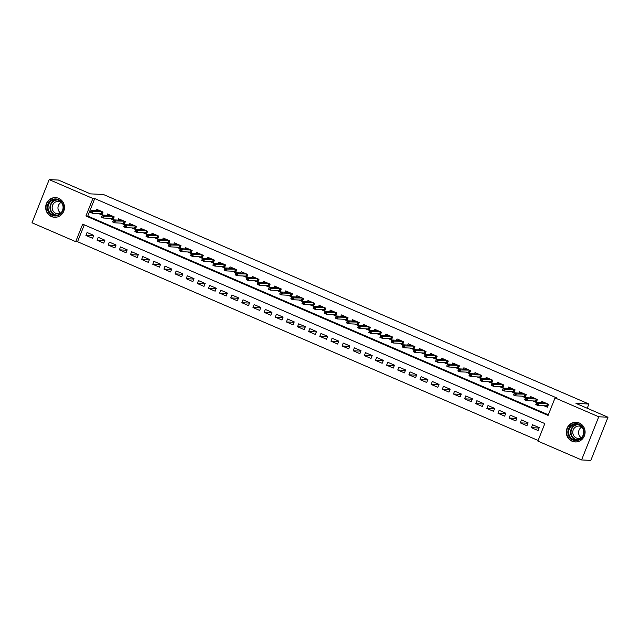 <?xml version="1.0" encoding="UTF-8"?>
<svg xmlns="http://www.w3.org/2000/svg" width="640" height="640" viewBox="0 0 640 640"><rect width="100%" height="100%" fill="white"/><g stroke="black" fill="none" stroke-linecap="round" stroke-linejoin="round"><path stroke-width="0.96" d="M58.688 198.344A9.84 9.408 92.7 0 1 64.248 209.576A9.84 9.408 92.7 0 1 54.6 217.28A9.84 9.408 92.7 0 1 51.448 216.544A9.84 9.408 92.7 0 1 45.888 205.32A9.84 9.408 92.7 0 1 55.536 197.616A9.84 9.408 92.7 0 1 58.688 198.344M579.312 423.016A9.84 9.408 92.7 0 1 584.872 434.248A9.84 9.408 92.7 0 1 575.224 441.944A9.84 9.408 92.7 0 1 572.072 441.216A9.84 9.408 92.7 0 1 566.512 429.984A9.84 9.408 92.7 0 1 576.16 422.288A9.84 9.408 92.7 0 1 579.312 423.016M49.176 179.616L58.416 180.056L90.44 193.872L103.376 194.48L588.92 404.016L575.984 403.4L608 417.216L590.824 460.384L581.584 459.944L537.872 441.088L544.832 423.584L82.672 224.144L75.712 241.648L32 222.784L49.176 179.616L92.888 198.48L85.928 215.976L548.08 415.416L555.048 397.92L598.76 416.784L581.584 459.944M84.28 224.84L77.56 241.736L538.112 440.48M77.56 241.736L75.712 241.648M98.48 213.512L101.904 214.984L103.064 212.072L96.384 209.184L95.872 210.48M109.616 218.312L113.04 219.792L114.2 216.872L107.52 213.992L107.008 215.28M120.752 223.12L124.176 224.6L125.336 221.68L118.656 218.8L118.144 220.088M131.888 227.928L135.312 229.4L136.472 226.488L129.792 223.6L129.28 224.896M143.024 232.736L146.448 234.208L147.608 231.296L140.928 228.408L140.416 229.696M154.16 237.536L157.584 239.016L158.744 236.096L152.064 233.216L151.552 234.504M165.304 242.344L168.72 243.824L169.88 240.904L163.2 238.024L162.688 239.312M176.44 247.152L179.856 248.624L181.016 245.712L174.336 242.824L173.824 244.12M187.576 251.96L190.992 253.432L192.152 250.52L185.472 247.632L184.96 248.92M198.712 256.76L202.128 258.24L203.288 255.32L196.608 252.44L196.096 253.728M209.848 261.568L213.264 263.048L214.424 260.128L207.744 257.248L207.232 258.536M220.984 266.376L224.4 267.848L225.568 264.936L218.88 262.048L218.368 263.344M232.12 271.176L235.536 272.656L236.704 269.736L230.016 266.856L229.504 268.144M243.256 275.984L246.68 277.464L247.84 274.544L241.152 271.664L240.64 272.952M254.392 280.792L257.816 282.264L258.976 279.352L252.288 276.464L251.776 277.76M265.528 285.6L268.952 287.072L270.112 284.16L263.424 281.272L262.912 282.56M276.664 290.4L280.088 291.88L281.248 288.96L274.568 286.08L274.048 287.368M287.8 295.208L291.224 296.688L292.384 293.768L285.704 290.888L285.184 292.176M298.936 300.016L302.36 301.488L303.52 298.576L296.84 295.688L296.32 296.984M310.072 304.816L313.496 306.296L314.656 303.376L307.976 300.496L307.456 301.784M321.208 309.624L324.632 311.104L325.792 308.184L319.112 305.304L318.6 306.592M332.344 314.432L335.768 315.904L336.928 312.992L330.248 310.104L329.736 311.4M343.48 319.24L346.904 320.712L348.064 317.8L341.384 314.912L340.872 316.2M354.616 324.04L358.04 325.52L359.2 322.6L352.52 319.72L352.008 321.008M365.752 328.848L369.176 330.328L370.336 327.408L363.656 324.528L363.144 325.816M376.888 333.656L380.312 335.128L381.472 332.216L374.792 329.328L374.28 330.624M388.024 338.464L391.448 339.936L392.608 337.016L385.928 334.136L385.416 335.424M399.16 343.264L402.584 344.744L403.744 341.824L397.064 338.944L396.552 340.232M410.304 348.072L413.72 349.552L414.88 346.632L408.2 343.752L407.688 345.04M421.44 352.88L424.856 354.352L426.016 351.44L419.336 348.552L418.824 349.84M432.576 357.68L435.992 359.16L437.152 356.24L430.472 353.36L429.96 354.648M443.712 362.488L447.128 363.968L448.288 361.048L441.608 358.168L441.096 359.456M454.848 367.296L458.264 368.768L459.432 365.856L452.744 362.968L452.232 364.264M465.984 372.104L469.4 373.576L470.568 370.664L463.88 367.776L463.368 369.064M477.12 376.904L480.544 378.384L481.704 375.464L475.016 372.584L474.504 373.872M488.256 381.712L491.68 383.192L492.84 380.272L486.152 377.392L485.64 378.68M499.392 386.52L502.816 387.992L503.976 385.08L497.288 382.192L496.776 383.488M510.528 391.32L513.952 392.8L515.112 389.88L508.432 387L507.912 388.288M521.664 396.128L525.088 397.608L526.248 394.688L519.568 391.808L519.048 393.096M532.8 400.936L536.224 402.408L537.384 399.496L530.704 396.608L530.184 397.904M539.072 428.032L531.392 427.664L538.072 430.552L539.232 427.632L532.552 424.752L531.392 427.664M527.936 423.224L520.256 422.864L526.936 425.744L528.096 422.832L521.416 419.944L520.256 422.864M516.8 418.416L509.12 418.056L515.8 420.936L516.96 418.024L510.28 415.136L509.12 418.056M505.664 413.616L497.984 413.248L504.664 416.136L505.824 413.216L499.144 410.336L497.984 413.248M494.528 408.808L486.848 408.448L493.528 411.328L494.688 408.408L488.008 405.528L486.848 408.448M483.392 404L475.712 403.64L482.392 406.52L483.552 403.608L476.872 400.72L475.712 403.64M472.256 399.2L464.576 398.832L471.256 401.72L472.416 398.8L465.736 395.92L464.576 398.832M461.12 394.392L453.44 394.024L460.12 396.912L461.28 393.992L454.6 391.112L453.44 394.024M449.984 389.584L442.296 389.224L448.984 392.104L450.144 389.192L443.464 386.304L442.296 389.224M438.848 384.776L431.16 384.416L437.848 387.296L439.008 384.384L432.328 381.496L431.16 384.416M427.712 379.976L420.024 379.608L426.712 382.496L427.872 379.576L421.184 376.696L420.024 379.608M416.576 375.168L408.888 374.808L415.576 377.688L416.736 374.768L410.048 371.888L408.888 374.808M405.44 370.36L397.752 370L404.44 372.88L405.6 369.968L398.912 367.08L397.752 370M394.304 365.56L386.616 365.192L393.296 368.072L394.464 365.16L387.776 362.272L386.616 365.192M383.168 360.752L375.48 360.384L382.16 363.272L383.328 360.352L376.64 357.472L375.48 360.384M372.032 355.944L364.344 355.584L371.024 358.464L372.184 355.544L365.504 352.664L364.344 355.584M360.896 351.136L353.208 350.776L359.888 353.656L361.048 350.744L354.368 347.856L353.208 350.776M349.76 346.336L342.072 345.968L348.752 348.856L349.912 345.936L343.232 343.056L342.072 345.968M338.624 341.528L330.936 341.16L337.616 344.048L338.776 341.128L332.096 338.248L330.936 341.16M327.488 336.72L319.8 336.36L326.48 339.24L327.64 336.328L320.96 333.44L319.8 336.36M316.344 331.92L308.664 331.552L315.344 334.432L316.504 331.52L309.824 328.632L308.664 331.552M305.208 327.112L297.528 326.744L304.208 329.632L305.368 326.712L298.688 323.832L297.528 326.744M294.072 322.304L286.392 321.944L293.072 324.824L294.232 321.904L287.552 319.024L286.392 321.944M282.936 317.496L275.256 317.136L281.936 320.016L283.096 317.104L276.416 314.216L275.256 317.136M271.8 312.696L264.12 312.328L270.8 315.216L271.96 312.296L265.28 309.416L264.12 312.328M260.664 307.888L252.984 307.52L259.664 310.408L260.824 307.488L254.144 304.608L252.984 307.52M249.528 303.08L241.848 302.72L248.528 305.6L249.688 302.688L243.008 299.8L241.848 302.72M238.392 298.272L230.712 297.912L237.392 300.792L238.552 297.88L231.872 294.992L230.712 297.912M227.256 293.472L219.576 293.104L226.256 295.992L227.416 293.072L220.736 290.192L219.576 293.104M216.12 288.664L208.44 288.304L215.12 291.184L216.28 288.264L209.6 285.384L208.44 288.304M204.984 283.856L197.296 283.496L203.984 286.376L205.144 283.464L198.464 280.576L197.296 283.496M193.848 279.056L186.16 278.688L192.848 281.576L194.008 278.656L187.328 275.768L186.16 278.688M182.712 274.248L175.024 273.88L181.712 276.768L182.872 273.848L176.184 270.968L175.024 273.88M171.576 269.44L163.888 269.08L170.576 271.96L171.736 269.04L165.048 266.16L163.888 269.08M160.44 264.632L152.752 264.272L159.44 267.152L160.6 264.24L153.912 261.352L152.752 264.272M149.304 259.832L141.616 259.464L148.296 262.352L149.464 259.432L142.776 256.552L141.616 259.464M138.168 255.024L130.48 254.656L137.16 257.544L138.32 254.624L131.64 251.744L130.48 254.656M127.032 250.216L119.344 249.856L126.024 252.736L127.184 249.824L120.504 246.936L119.344 249.856M115.896 245.416L108.208 245.048L114.888 247.928L116.048 245.016L109.368 242.128L108.208 245.048M104.76 240.608L97.072 240.24L103.752 243.128L104.912 240.208L98.232 237.328L97.072 240.24M93.776 235.4L87.096 232.52L85.936 235.44L92.616 238.32L93.776 235.4M555.048 397.92L556.896 398.008L94.736 198.568L87.776 216.064L548.328 414.808M543.936 405.744L547.36 407.216L548.52 404.304L541.84 401.416L541.32 402.704M587.232 408.256L588.92 404.016M608 417.216L598.76 416.784M94.736 198.568L92.888 198.48M87.776 216.064L85.928 215.976M93.624 235.8L85.936 235.44M543.48 402.808L543.712 402.224M547.888 404.032L546.928 406.448L547.56 406.72M545.456 405.816L546.928 406.448L546.568 405.864L547.384 403.808M536.44 403.12L535.968 404.288L537.088 404.768L537.552 403.6L536.44 403.12L536.656 402.488L538.664 403.352L537.824 405.448L535.824 404.584L536.656 402.488L545.256 402.896M537.088 404.768L537.824 405.448L546.568 405.864M537.552 403.6L547.264 403.76M579.12 424.256A8.52 8.144 92.7 0 1 583.504 435.376A8.52 8.144 92.7 0 1 572.856 440.008A8.52 8.144 92.7 0 1 568.472 428.888A8.52 8.144 92.7 0 1 579.12 424.256M573.272 439.432A7.888 7.544 -87.3 0 0 583.528 433.848A7.888 7.544 -87.3 0 0 576.544 424.264A7.888 7.544 -87.3 0 0 573.272 439.432M581.448 437.744A6.208 5.936 92.7 0 1 572.904 430.912A6.208 5.936 92.7 0 1 581.96 427.056M578.2 422.616A9.776 9.352 -87.3 0 0 576.448 422.36A9.776 9.352 -87.3 0 0 566.864 430.016A9.776 9.352 -87.3 0 0 572.392 441.168A9.776 9.352 -87.3 0 0 575.528 441.896A9.776 9.352 -87.3 0 0 577.296 441.808M581.352 437.8A6.208 5.936 92.7 0 1 581.864 426.992M63.44 206.328A8.52 8.144 92.7 0 1 56.408 215.904A8.52 8.144 92.7 0 1 47.288 208.592A8.52 8.144 92.7 0 1 54.32 199.016A8.52 8.144 92.7 0 1 63.44 206.328M48.072 208.512A7.888 7.544 -87.3 0 0 55.176 215.344A7.888 7.544 -87.3 0 0 63.024 206.424A7.888 7.544 -87.3 0 0 55.92 199.592A7.888 7.544 -87.3 0 0 48.072 208.512M60.728 213.128A6.208 5.936 92.7 0 1 61.24 202.32M60.824 213.08A6.208 5.936 92.7 0 1 52.184 208.408A6.208 5.936 92.7 0 1 61.328 202.384M57.576 197.952A9.776 9.352 -87.3 0 0 55.824 197.688A9.776 9.352 -87.3 0 0 46.088 208.752A9.776 9.352 -87.3 0 0 54.896 217.232A9.776 9.352 -87.3 0 0 56.672 217.136M532.344 398L532.576 397.424M536.752 399.224L535.792 401.64L536.416 401.912M534.32 401.008L535.792 401.64L535.432 401.056L536.248 399.008M525.296 398.32L524.832 399.48L525.952 399.968L526.416 398.8L525.296 398.32L525.52 397.68L527.528 398.544L526.688 400.648L524.688 399.784L525.52 397.68L534.12 398.088M525.952 399.968L526.688 400.648L535.432 401.056M526.416 398.8L536.128 398.952M521.208 393.2L521.44 392.616M525.616 394.416L524.656 396.84L525.28 397.112M523.176 396.2L524.656 396.84L524.296 396.256L525.112 394.2M514.16 393.512L513.696 394.68L514.816 395.16L515.28 393.992L514.16 393.512L514.384 392.872L516.392 393.736L515.552 395.84L513.552 394.976L514.384 392.872L522.984 393.28M514.816 395.16L515.552 395.84L524.296 396.256M515.28 393.992L524.992 394.144M510.072 388.392L510.304 387.808M514.48 389.608L513.512 392.032L514.144 392.304M512.04 391.392L513.512 392.032L513.16 391.448L513.976 389.392M503.024 388.704L502.56 389.872L503.68 390.352L504.144 389.184L503.024 388.704L503.248 388.072L505.256 388.936L504.416 391.032L502.416 390.168L503.248 388.072L511.848 388.48M503.68 390.352L504.416 391.032L513.16 391.448M504.144 389.184L513.856 389.344M498.936 383.584L499.168 383M503.344 384.808L502.376 387.224L503.008 387.496M500.904 386.592L502.376 387.224L502.024 386.64L502.84 384.592M491.888 383.896L491.424 385.064L492.536 385.544L493.008 384.384L491.888 383.896L492.112 383.264L494.112 384.128L493.28 386.232L491.272 385.36L492.112 383.264L500.712 383.672M492.536 385.544L493.28 386.232L502.024 386.64M493.008 384.384L502.72 384.536M487.8 378.784L488.032 378.2M492.208 380L491.24 382.416L491.872 382.688M489.768 381.784L491.24 382.416L490.888 381.84L491.704 379.784M480.752 379.096L480.288 380.264L481.4 380.744L481.864 379.576L480.752 379.096L480.976 378.456L482.976 379.32L482.144 381.424L480.136 380.56L480.976 378.456L489.576 378.864M481.4 380.744L482.144 381.424L490.888 381.84M481.864 379.576L491.584 379.728M476.664 373.976L476.896 373.392M481.072 375.192L480.104 377.616L480.736 377.888M478.632 376.976L480.104 377.616L479.752 377.032L480.568 374.976M469.616 374.288L469.152 375.456L470.264 375.936L470.728 374.768L469.616 374.288L469.84 373.648L471.84 374.52L471.008 376.616L469 375.752L469.84 373.648L478.44 374.056M470.264 375.936L471.008 376.616L479.752 377.032M470.728 374.768L480.448 374.928M465.528 369.168L465.76 368.584M469.936 370.392L468.968 372.808L469.6 373.08M467.496 372.176L468.968 372.808L468.616 372.224L469.432 370.168M458.48 369.48L458.016 370.648L459.128 371.128L459.592 369.96L458.48 369.48L458.704 368.848L460.704 369.712L459.872 371.808L457.864 370.944L458.704 368.848L467.304 369.256M459.128 371.128L459.872 371.808L468.616 372.224M459.592 369.96L469.312 370.12M454.392 364.36L454.624 363.784M458.8 365.584L457.832 368L458.464 368.272M456.36 367.368L457.832 368L457.48 367.416L458.296 365.368M447.344 364.68L446.88 365.84L447.992 366.32L448.456 365.16L447.344 364.68L447.568 364.04L449.568 364.904L448.736 367.008L446.728 366.144L447.568 364.04L456.168 364.448M447.992 366.32L448.736 367.008L457.48 367.416M448.456 365.16L458.176 365.312M443.256 359.56L443.488 358.976M447.664 360.776L446.696 363.2L447.328 363.472M445.224 362.56L446.696 363.2L446.344 362.616L447.16 360.56M436.208 359.872L435.744 361.04L436.856 361.52L437.32 360.352L436.208 359.872L436.432 359.232L438.432 360.096L437.6 362.2L435.592 361.336L436.432 359.232L445.032 359.64M436.856 361.52L437.6 362.2L446.344 362.616M437.32 360.352L447.032 360.504M432.12 354.752L432.352 354.168M436.528 355.968L435.56 358.392L436.192 358.664M434.088 357.752L435.56 358.392L435.208 357.808L436.024 355.752M425.072 355.064L424.608 356.232L425.72 356.712L426.184 355.544L425.072 355.064L425.296 354.432L427.296 355.296L426.464 357.392L424.456 356.528L425.296 354.432L433.896 354.84M425.72 356.712L426.464 357.392L435.208 357.808M426.184 355.544L435.896 355.704M420.976 349.944L421.208 349.36M425.384 351.168L424.424 353.584L425.056 353.856M422.952 352.952L424.424 353.584L424.072 353L424.888 350.952M413.936 350.256L413.472 351.424L414.584 351.904L415.048 350.736L413.936 350.256L414.16 349.624L416.16 350.488L415.328 352.592L413.32 351.72L414.16 349.624L422.76 350.032M414.584 351.904L415.328 352.592L424.072 353M415.048 350.736L424.76 350.896M409.84 345.144L410.072 344.56M414.248 346.36L413.288 348.776L413.92 349.048M411.816 348.144L413.288 348.776L412.928 348.2L413.752 346.144M402.8 345.456L402.336 346.616L403.448 347.104L403.912 345.936L402.8 345.456L403.024 344.816L405.024 345.68L404.192 347.784L402.184 346.92L403.024 344.816L411.624 345.224M403.448 347.104L404.192 347.784L412.928 348.2M403.912 345.936L413.624 346.088M398.704 340.336L398.936 339.752M403.112 341.552L402.152 343.976L402.784 344.248M400.68 343.336L402.152 343.976L401.792 343.392L402.616 341.336M391.664 340.648L391.2 341.816L392.312 342.296L392.776 341.128L391.664 340.648L391.888 340.008L393.888 340.88L393.056 342.976L391.048 342.112L391.888 340.008L400.488 340.416M392.312 342.296L393.056 342.976L401.792 343.392M392.776 341.128L402.488 341.28M387.568 335.528L387.8 334.944M391.976 336.744L391.016 339.168L391.648 339.44M389.544 338.528L391.016 339.168L390.656 338.584L391.48 336.528M380.528 335.84L380.064 337.008L381.176 337.488L381.64 336.32L380.528 335.84L380.744 335.208L382.752 336.072L381.92 338.168L379.912 337.304L380.744 335.208L389.352 335.616M381.176 337.488L381.92 338.168L390.656 338.584M381.64 336.32L391.352 336.48M376.432 330.72L376.664 330.136M380.84 331.944L379.88 334.36L380.512 334.632M378.408 333.728L379.88 334.36L379.52 333.776L380.344 331.728M369.392 331.032L368.928 332.2L370.04 332.68L370.504 331.52L369.392 331.032L369.608 330.4L371.616 331.264L370.784 333.368L368.776 332.496L369.608 330.4L378.216 330.808M370.04 332.68L370.784 333.368L379.52 333.776M370.504 331.52L380.216 331.672M365.296 325.92L365.528 325.336M369.704 327.136L368.744 329.552L369.376 329.832M367.272 328.92L368.744 329.552L368.384 328.976L369.2 326.92M358.256 326.232L357.792 327.4L358.904 327.88L359.368 326.712L358.256 326.232L358.472 325.592L360.48 326.456L359.64 328.56L357.64 327.696L358.472 325.592L367.08 326M358.904 327.88L359.64 328.56L368.384 328.976M359.368 326.712L369.08 326.864M354.16 321.112L354.392 320.528M358.568 322.328L357.608 324.752L358.24 325.024M356.136 324.112L357.608 324.752L357.248 324.168L358.064 322.112M347.12 321.424L346.656 322.592L347.768 323.072L348.232 321.904L347.12 321.424L347.336 320.792L349.344 321.656L348.504 323.752L346.504 322.888L347.336 320.792L355.944 321.192M347.768 323.072L348.504 323.752L357.248 324.168M348.232 321.904L357.944 322.064M343.024 316.304L343.256 315.72M347.432 317.528L346.472 319.944L347.104 320.216M345 319.312L346.472 319.944L346.112 319.36L346.928 317.304M335.984 316.616L335.52 317.784L336.632 318.264L337.096 317.096L335.984 316.616L336.2 315.984L338.208 316.848L337.368 318.944L335.368 318.08L336.2 315.984L344.808 316.392M336.632 318.264L337.368 318.944L346.112 319.36M337.096 317.096L346.808 317.256M331.888 311.496L332.12 310.92M336.296 312.72L335.336 315.136L335.968 315.408M333.864 314.504L335.336 315.136L334.976 314.552L335.792 312.504M324.848 311.816L324.384 312.976L325.496 313.464L325.96 312.296L324.848 311.816L325.064 311.176L327.072 312.04L326.232 314.144L324.232 313.28L325.064 311.176L333.664 311.584M325.496 313.464L326.232 314.144L334.976 314.552M325.96 312.296L335.672 312.448M320.752 306.696L320.984 306.112M325.16 307.912L324.2 310.336L324.832 310.608M322.728 309.696L324.2 310.336L323.84 309.752L324.656 307.696M313.712 307.008L313.248 308.176L314.36 308.656L314.824 307.488L313.712 307.008L313.928 306.368L315.936 307.24L315.096 309.336L313.096 308.472L313.928 306.368L322.528 306.776M314.36 308.656L315.096 309.336L323.84 309.752M314.824 307.488L324.536 307.64M309.616 301.888L309.848 301.304M314.024 303.104L313.064 305.528L313.696 305.8M311.592 304.888L313.064 305.528L312.704 304.944L313.52 302.888M302.576 302.2L302.104 303.368L303.224 303.848L303.688 302.68L302.576 302.2L302.792 301.568L304.8 302.432L303.96 304.528L301.96 303.664L302.792 301.568L311.392 301.976M303.224 303.848L303.96 304.528L312.704 304.944M303.688 302.68L313.4 302.84M298.48 297.08L298.712 296.496M302.888 298.304L301.928 300.72L302.552 300.992M300.456 300.088L301.928 300.72L301.568 300.136L302.384 298.088M291.432 297.392L290.968 298.56L292.088 299.04L292.552 297.88L291.432 297.392L291.656 296.76L293.664 297.624L292.824 299.728L290.824 298.856L291.656 296.76L300.256 297.168M292.088 299.04L292.824 299.728L301.568 300.136M292.552 297.88L302.264 298.032M287.344 292.28L287.576 291.696M291.752 293.496L290.792 295.912L291.416 296.184M289.312 295.28L290.792 295.912L290.432 295.336L291.248 293.28M280.296 292.592L279.832 293.76L280.952 294.24L281.416 293.072L280.296 292.592L280.52 291.952L282.528 292.816L281.688 294.92L279.688 294.056L280.52 291.952L289.12 292.36M280.952 294.24L281.688 294.92L290.432 295.336M281.416 293.072L291.128 293.224M276.208 287.472L276.44 286.888M280.616 288.688L279.656 291.112L280.28 291.384M278.176 290.472L279.656 291.112L279.296 290.528L280.112 288.472M269.16 287.784L268.696 288.952L269.816 289.432L270.28 288.264L269.16 287.784L269.384 287.144L271.392 288.016L270.552 290.112L268.552 289.248L269.384 287.144L277.984 287.552M269.816 289.432L270.552 290.112L279.296 290.528M270.28 288.264L279.992 288.424M265.072 282.664L265.304 282.08M269.48 283.888L268.512 286.304L269.144 286.576M267.04 285.672L268.512 286.304L268.16 285.72L268.976 283.664M258.024 282.976L257.56 284.144L258.68 284.624L259.144 283.456L258.024 282.976L258.248 282.344L260.256 283.208L259.416 285.304L257.408 284.44L258.248 282.344L266.848 282.752M258.68 284.624L259.416 285.304L268.16 285.72M259.144 283.456L268.856 283.616M253.936 277.856L254.168 277.28M258.344 279.08L257.376 281.496L258.008 281.768M255.904 280.864L257.376 281.496L257.024 280.912L257.84 278.864M246.888 278.176L246.424 279.336L247.536 279.816L248.008 278.656L246.888 278.176L247.112 277.536L249.112 278.4L248.28 280.504L246.272 279.64L247.112 277.536L255.712 277.944M247.536 279.816L248.28 280.504L257.024 280.912M248.008 278.656L257.72 278.808M242.8 273.056L243.032 272.472M247.208 274.272L246.24 276.696L246.872 276.968M244.768 276.056L246.24 276.696L245.888 276.112L246.704 274.056M235.752 273.368L235.288 274.536L236.4 275.016L236.864 273.848L235.752 273.368L235.976 272.728L237.976 273.592L237.144 275.696L235.136 274.832L235.976 272.728L244.576 273.136M236.4 275.016L237.144 275.696L245.888 276.112M236.864 273.848L246.584 274M231.664 268.248L231.896 267.664M236.072 269.464L235.104 271.888L235.736 272.16M233.632 271.248L235.104 271.888L234.752 271.304L235.568 269.248M224.616 268.56L224.152 269.728L225.264 270.208L225.728 269.04L224.616 268.56L224.84 267.928L226.84 268.792L226.008 270.888L224 270.024L224.84 267.928L233.44 268.336M225.264 270.208L226.008 270.888L234.752 271.304M225.728 269.04L235.448 269.2M220.528 263.44L220.76 262.856M224.936 264.664L223.968 267.08L224.6 267.352M222.496 266.448L223.968 267.08L223.616 266.496L224.432 264.448M213.48 263.752L213.016 264.92L214.128 265.4L214.592 264.232L213.48 263.752L213.704 263.12L215.704 263.984L214.872 266.088L212.864 265.216L213.704 263.12L222.304 263.528M214.128 265.4L214.872 266.088L223.616 266.496M214.592 264.232L224.312 264.392M209.392 258.64L209.624 258.056M213.8 259.856L212.832 262.272L213.464 262.544M211.36 261.64L212.832 262.272L212.48 261.696L213.296 259.64M202.344 258.952L201.88 260.12L202.992 260.6L203.456 259.432L202.344 258.952L202.568 258.312L204.568 259.176L203.736 261.28L201.728 260.416L202.568 258.312L211.168 258.72M202.992 260.6L203.736 261.28L212.48 261.696M203.456 259.432L213.176 259.584M198.256 253.832L198.488 253.248M202.664 255.048L201.696 257.472L202.328 257.744M200.224 256.832L201.696 257.472L201.344 256.888L202.16 254.832M191.208 254.144L190.744 255.312L191.856 255.792L192.32 254.624L191.208 254.144L191.432 253.504L193.432 254.376L192.6 256.472L190.592 255.608L191.432 253.504L200.032 253.912M191.856 255.792L192.6 256.472L201.344 256.888M192.32 254.624L202.032 254.776M187.112 249.024L187.344 248.44M191.528 250.24L190.56 252.664L191.192 252.936M189.088 252.024L190.56 252.664L190.208 252.08L191.024 250.024M180.072 249.336L179.608 250.504L180.72 250.984L181.184 249.816L180.072 249.336L180.296 248.704L182.296 249.568L181.464 251.664L179.456 250.8L180.296 248.704L188.896 249.112M180.72 250.984L181.464 251.664L190.208 252.08M181.184 249.816L190.896 249.976M175.976 244.216L176.208 243.632M180.384 245.44L179.424 247.856L180.056 248.128M177.952 247.224L179.424 247.856L179.072 247.272L179.888 245.224M168.936 244.536L168.472 245.696L169.584 246.176L170.048 245.016L168.936 244.536L169.16 243.896L171.16 244.76L170.328 246.864L168.32 245.992L169.16 243.896L177.76 244.304M169.584 246.176L170.328 246.864L179.072 247.272M170.048 245.016L179.76 245.168M164.84 239.416L165.072 238.832M169.248 240.632L168.288 243.048L168.92 243.328M166.816 242.416L168.288 243.048L167.928 242.472L168.752 240.416M157.8 239.728L157.336 240.896L158.448 241.376L158.912 240.208L157.8 239.728L158.024 239.088L160.024 239.952L159.192 242.056L157.184 241.192L158.024 239.088L166.624 239.496M158.448 241.376L159.192 242.056L167.928 242.472M158.912 240.208L168.624 240.36M153.704 234.608L153.936 234.024M158.112 235.824L157.152 238.248L157.784 238.52M155.68 237.608L157.152 238.248L156.792 237.664L157.616 235.608M146.664 234.92L146.2 236.088L147.312 236.568L147.776 235.4L146.664 234.92L146.88 234.288L148.888 235.152L148.056 237.248L146.048 236.384L146.88 234.288L155.488 234.688M147.312 236.568L148.056 237.248L156.792 237.664M147.776 235.4L157.488 235.56M142.568 229.8L142.8 229.216M146.976 231.024L146.016 233.44L146.648 233.712M144.544 232.808L146.016 233.44L145.656 232.856L146.48 230.8M135.528 230.112L135.064 231.28L136.176 231.76L136.64 230.592L135.528 230.112L135.744 229.48L137.752 230.344L136.92 232.44L134.912 231.576L135.744 229.48L144.352 229.888M136.176 231.76L136.92 232.44L145.656 232.856M136.64 230.592L146.352 230.752M131.432 224.992L131.664 224.416M135.84 226.216L134.88 228.632L135.512 228.904M133.408 228L134.88 228.632L134.52 228.048L135.336 226M124.392 225.312L123.928 226.472L125.04 226.96L125.504 225.792L124.392 225.312L124.608 224.672L126.616 225.536L125.776 227.64L123.776 226.776L124.608 224.672L133.216 225.08M125.04 226.96L125.776 227.64L134.52 228.048M125.504 225.792L135.216 225.944M120.296 220.192L120.528 219.608M124.704 221.408L123.744 223.832L124.376 224.104M122.272 223.192L123.744 223.832L123.384 223.248L124.2 221.192M113.256 220.504L112.792 221.672L113.904 222.152L114.368 220.984L113.256 220.504L113.472 219.864L115.48 220.736L114.64 222.832L112.64 221.968L113.472 219.864L122.08 220.272M113.904 222.152L114.64 222.832L123.384 223.248M114.368 220.984L124.08 221.136M109.16 215.384L109.392 214.8M113.568 216.6L112.608 219.024L113.24 219.296M111.136 218.384L112.608 219.024L112.248 218.44L113.064 216.384M102.12 215.696L101.656 216.864L102.768 217.344L103.232 216.176L102.12 215.696L102.336 215.064L104.344 215.928L103.504 218.024L101.504 217.16L102.336 215.064L110.944 215.472M102.768 217.344L103.504 218.024L112.248 218.44M103.232 216.176L112.944 216.336M98.024 210.576L98.256 209.992M102.432 211.8L101.472 214.216L102.104 214.488M100 213.584L101.472 214.216L101.112 213.632L101.928 211.584M90.984 210.888L90.52 212.056L91.632 212.536L92.096 211.376L90.984 210.888L91.2 210.256L93.208 211.12L92.368 213.224L90.368 212.352L91.2 210.256L99.8 210.664M91.632 212.536L92.368 213.224L101.112 213.632M92.096 211.376L101.808 211.528M576.768 440A7.888 7.544 92.7 0 1 577.504 424.368M578.456 424.616A7.632 7.296 -87.3 0 0 575.472 439.288A7.632 7.296 -87.3 0 0 577.736 439.848M56.136 215.328A7.888 7.544 92.7 0 1 56.88 199.704M57.832 199.944A7.632 7.296 -87.3 0 0 50.424 208.576A7.632 7.296 -87.3 0 0 57.112 215.176M576.448 422.36L577.216 422.4M575.528 441.896L576.288 441.936M55.824 197.688L56.592 197.728M54.896 217.232L55.664 217.264"/></g></svg>
